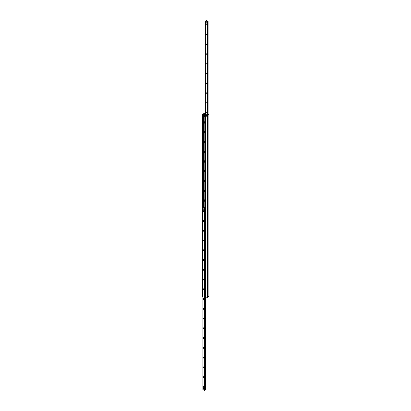 <?xml version="1.0" encoding="UTF-8"?>
<svg xmlns="http://www.w3.org/2000/svg" width="411" height="411" viewBox="0 0 411 411"><rect width="100%" height="100%" fill="white"/><g stroke="black" fill="none" stroke-linecap="round" stroke-linejoin="round"><path stroke-width="0.62" d="M204.519 200.876A0.858 0.498 -120 0 0 204.868 201.2A0.858 0.498 -120 0 0 205.197 201.277A0.858 0.498 60 0 1 205.135 201.333A0.858 0.498 60 0 1 204.175 200.614L204.175 200.583M204.365 199.813A0.858 0.498 -120 0 0 204.329 199.859A0.858 0.498 -120 0 0 204.37 200.609M204.175 207.226L204.175 199.952A0.858 0.498 60 0 1 204.277 199.844A0.858 0.498 60 0 1 205.197 200.455M204.175 199.957L204.175 190.822M204.519 191.115A0.858 0.498 -120 0 0 204.868 191.444A0.858 0.498 -120 0 0 205.197 191.521A0.858 0.498 60 0 1 205.135 191.577A0.858 0.498 60 0 1 204.175 190.853L204.175 190.19A0.858 0.498 60 0 1 204.277 190.088A0.858 0.498 60 0 1 205.197 190.699M204.365 190.057A0.858 0.498 -120 0 0 204.329 190.098A0.858 0.498 -120 0 0 204.37 190.853M204.175 190.201L204.175 181.066M204.519 181.359A0.858 0.498 -120 0 0 204.868 181.683A0.858 0.498 -120 0 0 205.197 181.76A0.858 0.498 60 0 1 205.135 181.816A0.858 0.498 60 0 1 204.175 181.097L204.175 180.434A0.858 0.498 60 0 1 204.277 180.326A0.858 0.498 60 0 1 205.197 180.938M204.365 180.295A0.858 0.498 -120 0 0 204.329 180.342A0.858 0.498 -120 0 0 204.37 181.092M204.175 180.439L204.175 171.305M204.519 171.598A0.858 0.498 -120 0 0 204.868 171.921A0.858 0.498 -120 0 0 205.197 172.004A0.858 0.498 60 0 1 205.135 172.06A0.858 0.498 60 0 1 204.175 171.336L204.175 170.673A0.858 0.498 60 0 1 204.277 170.57A0.858 0.498 60 0 1 205.197 171.181M204.365 170.539A0.858 0.498 -120 0 0 204.329 170.58A0.858 0.498 -120 0 0 204.37 171.336M204.175 170.683L204.175 161.549M204.519 161.842A0.858 0.498 -120 0 0 204.868 162.165A0.858 0.498 -120 0 0 205.197 162.242A0.858 0.498 60 0 1 205.135 162.299A0.858 0.498 60 0 1 204.175 161.58L204.175 160.917A0.858 0.498 60 0 1 204.277 160.809A0.858 0.498 60 0 1 205.197 161.42M204.365 160.778A0.858 0.498 -120 0 0 204.329 160.824A0.858 0.498 -120 0 0 204.37 161.574M204.175 160.922L204.175 151.787M204.519 152.08A0.858 0.498 -120 0 0 204.868 152.404A0.858 0.498 -120 0 0 205.197 152.486M204.365 151.017A0.858 0.498 -120 0 0 204.329 151.063A0.858 0.498 -120 0 0 204.37 151.818M205.197 152.496A0.858 0.498 60 0 1 205.135 152.543A0.858 0.498 60 0 1 204.175 151.818L204.175 151.156A0.858 0.498 60 0 1 204.277 151.053A0.858 0.498 60 0 1 205.197 151.664M204.175 151.166L204.175 142.031M204.519 142.324A0.858 0.498 -120 0 0 204.868 142.648A0.858 0.498 -120 0 0 205.197 142.725M204.365 141.261A0.858 0.498 -120 0 0 204.329 141.307A0.858 0.498 -120 0 0 204.37 142.057M205.197 142.735A0.858 0.498 60 0 1 205.135 142.781A0.858 0.498 60 0 1 204.175 142.062L204.175 141.399A0.858 0.498 60 0 1 204.277 141.292A0.858 0.498 60 0 1 205.197 141.903M204.175 141.405L204.175 132.27M204.519 132.563A0.858 0.498 -120 0 0 204.868 132.887A0.858 0.498 -120 0 0 205.197 132.969M204.365 131.499A0.858 0.498 -120 0 0 204.329 131.546A0.858 0.498 -120 0 0 204.37 132.301M205.197 132.979A0.858 0.498 60 0 1 205.135 133.02A0.858 0.498 60 0 1 204.175 132.301L204.175 131.638A0.858 0.498 60 0 1 204.277 131.535A0.858 0.498 60 0 1 205.197 132.147M204.175 131.643L204.175 122.514M206.291 115.506L203.969 114.166L202.525 114.726L202.032 114.561L203.789 113.631L207.267 115.691L205.819 116.575L205.238 116.483L206.291 115.748M205.197 123.218A0.858 0.498 60 0 1 205.135 123.264A0.858 0.498 60 0 1 204.175 122.545L204.175 116.056M204.175 115.676L204.175 114.284M204.175 121.887L204.175 121.877A0.858 0.498 60 0 1 204.277 121.774A0.858 0.498 60 0 1 205.197 122.386M205.197 118.399A0.771 0.442 60 0 1 205.166 117.464A0.771 0.442 60 0 1 205.197 117.448M205.197 128.155A0.771 0.442 60 0 1 205.166 127.22A0.771 0.442 60 0 1 205.197 127.205M205.197 137.916A0.771 0.442 60 0 1 205.166 136.981A0.771 0.442 60 0 1 205.197 136.966M205.197 147.672A0.771 0.442 60 0 1 205.166 146.737A0.771 0.442 60 0 1 205.197 146.722M205.197 157.434A0.771 0.442 60 0 1 205.166 156.499A0.771 0.442 60 0 1 205.197 156.483M205.197 167.19A0.771 0.442 60 0 1 205.166 166.255A0.771 0.442 60 0 1 205.197 166.244M205.197 176.951A0.771 0.442 60 0 1 205.166 176.016A0.771 0.442 60 0 1 205.197 176M205.197 186.707A0.771 0.442 60 0 1 205.166 185.772A0.771 0.442 60 0 1 205.197 185.762M205.197 196.468A0.771 0.442 60 0 1 205.166 195.533A0.771 0.442 60 0 1 205.197 195.518M205.197 206.224A0.771 0.442 60 0 1 205.166 205.289A0.771 0.442 60 0 1 205.197 205.279M204.519 122.802A0.858 0.498 -120 0 0 204.868 123.13A0.858 0.498 -120 0 0 205.197 123.208M204.365 121.743A0.858 0.498 -120 0 0 204.329 121.79A0.858 0.498 -120 0 0 204.37 122.54M204.082 207.118L204.082 114.227M207.211 297.369L205.819 298.329L205.238 298.119M202.618 296.233L202.274 296.526L202.12 296.197M205.428 112.619L203.789 113.631L207.211 115.609L208.968 114.684L208.475 114.52L207.031 115.08L204.822 113.826M207.267 297.389L208.88 296.316M204.822 113.801L204.621 113.616L205.428 112.933M206.173 22.651L206.173 23.083M205.798 22.435L206.25 22.61L206.25 23.216L205.449 23.073L205.449 22.461L205.978 22.769L205.978 23.376M206.224 24.367L206.409 24.984L206.224 24.367M206.224 34.123L206.409 34.745L206.224 34.123M206.224 43.885L206.409 44.501L206.224 43.885M206.224 53.646L206.409 54.262L206.224 53.646M206.224 63.402L206.409 64.018L206.224 63.402M206.224 73.163L206.409 73.78L206.224 73.163M206.224 82.919L206.409 83.536L206.224 82.919M206.224 92.681L206.409 93.297L206.224 92.681M206.224 102.437L206.409 103.053L206.224 102.437M206.224 112.198L206.409 112.814L206.224 112.198M205.449 21.167L206.348 21.023L206.517 20.55L208.089 21.47L207.134 21.613L207 22.066L205.449 21.167L205.449 22.461L205.988 22.456M203.466 388.277L203.656 388.909L203.466 388.277M203.943 209.358L204.128 209.985L203.943 209.358M203.702 211.783A0.596 0.344 60 0 1 203.702 210.807A0.596 0.344 60 0 1 203.702 211.783M203.794 210.869L204.118 211.429M203.702 221.539A0.596 0.344 60 0 1 203.702 220.563A0.596 0.344 60 0 1 203.702 221.539M203.794 220.63L204.118 221.185M203.702 231.301A0.596 0.344 60 0 1 203.702 230.324A0.596 0.344 60 0 1 203.702 231.301M203.794 230.386L204.118 230.946M203.702 241.057A0.596 0.344 60 0 1 203.702 240.081A0.596 0.344 60 0 1 203.702 241.057M203.794 240.147L204.118 240.702M203.702 250.818A0.596 0.344 60 0 1 203.702 249.842A0.596 0.344 60 0 1 203.702 250.818M203.794 249.903L204.118 250.463M203.702 260.574A0.596 0.344 60 0 1 203.702 259.598A0.596 0.344 60 0 1 203.702 260.574M203.794 259.665L204.118 260.22M203.702 270.335A0.596 0.344 60 0 1 203.702 269.359A0.596 0.344 60 0 1 203.702 270.335M203.794 269.421L204.118 269.981M203.702 280.091A0.596 0.344 60 0 1 203.702 279.115A0.596 0.344 60 0 1 203.702 280.091M203.794 279.182L204.118 279.737M203.702 289.853A0.596 0.344 60 0 1 203.702 288.876A0.596 0.344 60 0 1 203.702 289.853M203.794 288.943L204.118 289.498M203.702 299.609A0.596 0.344 60 0 1 203.702 298.638A0.596 0.344 60 0 1 203.702 299.609M203.794 298.699L204.118 299.254M203.702 309.37A0.596 0.344 60 0 1 203.702 308.394A0.596 0.344 60 0 1 203.702 309.37M203.794 308.461L204.118 309.015M203.702 319.126A0.596 0.344 60 0 1 203.702 318.155A0.596 0.344 60 0 1 203.702 319.126M203.794 318.217L204.118 318.772M203.702 328.887A0.596 0.344 60 0 1 203.702 327.911A0.596 0.344 60 0 1 203.702 328.887M203.794 327.978L204.118 328.533M203.702 338.649A0.596 0.344 60 0 1 203.702 337.672A0.596 0.344 60 0 1 203.702 338.649M203.794 337.734L204.118 338.289M203.702 348.405A0.596 0.344 60 0 1 203.702 347.429A0.596 0.344 60 0 1 203.702 348.405M203.794 347.495L204.118 348.05M203.702 358.166A0.596 0.344 60 0 1 203.702 357.19A0.596 0.344 60 0 1 203.702 358.166M203.794 357.251L204.118 357.806M203.702 367.922A0.596 0.344 60 0 1 203.702 366.946A0.596 0.344 60 0 1 203.702 367.922M203.794 367.013L204.118 367.568M203.702 377.683A0.596 0.344 60 0 1 203.702 376.707A0.596 0.344 60 0 1 203.702 377.683M203.794 376.769L204.118 377.324M203.702 387.439A0.596 0.344 60 0 1 203.702 386.463A0.596 0.344 60 0 1 203.702 387.439M203.794 386.53L204.118 387.085M205.551 298.376L205.572 389.854L204.724 389.911M205.197 208.166L204.652 208.218L204.483 208.69L202.911 207.771L203.866 207.627L204 207.175L205.197 207.868M204.724 390.085L204.724 208.326L204.724 390.085L204.483 390.45L202.926 389.505M202.746 207.961L202.911 296.526M204.128 207.149L202.741 207.663M202.875 207.74L203.913 207.18M202.746 296.475L202.618 207.884M205.197 297.687L204.765 297.636L204.765 209.127M204.894 208.906L205.197 208.731M204.899 297.713L204.899 209.204M206.928 115.018L208.125 114.453L208.382 114.767M205.428 113.683L205.151 113.842M205.428 113.528L204.945 113.873L204.935 113.364M207.165 115.121L208.259 114.53M205.12 116.143L205.14 116.154A0.447 0.257 -120 0 0 205.14 115.429L205.12 116.143L205.12 115.465M205.12 116.072L204.781 115.609L205.14 115.429M205.079 115.368A0.447 0.257 60 0 1 205.618 115.984L205.32 116.154M205.058 115.383A0.447 0.257 -120 0 0 204.781 115.599L204.781 115.609M205.038 116.092L205.038 115.419M203.99 209.918L203.748 209.497M203.537 388.847L203.27 388.416M206.25 22.61L205.978 22.769M204.395 115.635A0.447 0.257 60 0 1 204.781 115.558M205.022 116.087A0.447 0.257 60 0 1 204.755 116.262M204.442 116.39A0.447 0.257 60 0 1 204.221 115.635A0.447 0.257 60 0 1 204.668 116.411A0.447 0.257 60 0 1 204.442 116.39M204.411 122.642L204.745 122.925L204.411 122.642M204.411 132.404L204.745 132.686L204.411 132.404M204.411 142.165L204.745 142.442L204.375 141.8L204.411 142.165M204.411 151.921L204.745 152.204L204.411 151.921M204.411 161.682L204.745 161.96L204.375 161.318L204.411 161.682M204.411 171.438L204.745 171.721L204.411 171.438M204.411 181.2L204.745 181.477L204.375 180.835L204.411 181.2M204.411 190.956L204.745 191.238L204.411 190.956M204.411 200.717L204.745 200.994L204.375 200.352L204.411 200.717M207.211 297.523L207.211 115.768M205.819 298.329L205.819 116.575M205.392 298.329L205.392 116.575M205.238 298.242L205.238 116.483M203.969 207.077L203.969 114.166M203.548 207.201L203.548 114.166M203.322 207.334L203.322 114.294M203.24 207.38L203.24 114.32M202.89 207.581L202.89 114.356M202.587 296.285L202.587 114.53M202.525 296.48L202.525 114.726M202.274 296.526L202.274 114.772M202.12 296.439L202.12 114.684M207.488 115.609L207.488 297.369M208.88 114.803L208.88 296.562M204.976 113.318L204.976 113.801M205.038 113.112L205.038 113.755M205.341 112.938L205.341 113.58M205.449 114.166L205.449 23.073M208.074 114.484L208.074 21.495M208.028 114.51L208.028 21.521M207.997 114.525L207.997 21.531M207.442 114.849L207.442 21.588M207.334 114.91L207.334 21.567M207.103 115.018L207.103 22.045M207 114.977L207 22.066M205.521 389.89L205.521 298.376M204.966 389.947L204.966 297.754M204.966 208.865L204.966 208.187M204.858 389.926L204.858 297.692M204.858 208.968L204.858 208.172M204.627 390.409L204.627 208.649M204.606 390.424L204.606 208.67M204.565 390.45L204.565 208.69M204.483 390.45L204.483 208.69M202.926 389.551L202.926 207.796M207.267 297.446L207.267 115.691M205.197 298.18L205.197 116.421M202.032 296.316L202.032 114.561M208.968 114.684L208.968 296.439M205.428 114.155L205.428 21.146M208.089 114.474L208.089 21.47M205.572 389.854L205.572 298.381M202.911 389.53L202.911 207.771M205.171 115.208L204.873 115.378M204.483 115.486L204.221 115.635M204.93 116.262L204.668 116.411M205.197 117.597L205.197 118.07M204.745 122.925L205.217 122.817M204.375 122.283L204.704 121.933M205.197 127.359L205.197 127.826M204.745 132.686L205.217 132.573M204.375 132.044L204.704 131.69M205.197 137.115L205.197 137.587M204.745 142.442L205.217 142.334M204.375 141.8L204.704 141.451M205.197 146.876L205.197 147.344M204.745 152.204L205.217 152.091M204.375 151.561L204.704 151.207M205.197 156.632L205.197 157.105M204.745 161.96L205.217 161.852M204.375 161.318L204.704 160.968M205.197 166.393L205.197 166.861M204.745 171.721L205.217 171.608M204.375 171.079L204.704 170.724M205.197 176.149L205.197 176.622M204.745 181.477L205.217 181.369M204.375 180.835L204.704 180.486M205.197 185.911L205.197 186.378M204.745 191.238L205.217 191.125M204.375 190.596L204.704 190.242M205.197 195.667L205.197 196.139M204.745 200.994L205.217 200.887M204.375 200.352L204.704 200.003M205.197 205.428L205.197 205.896"/></g></svg>
